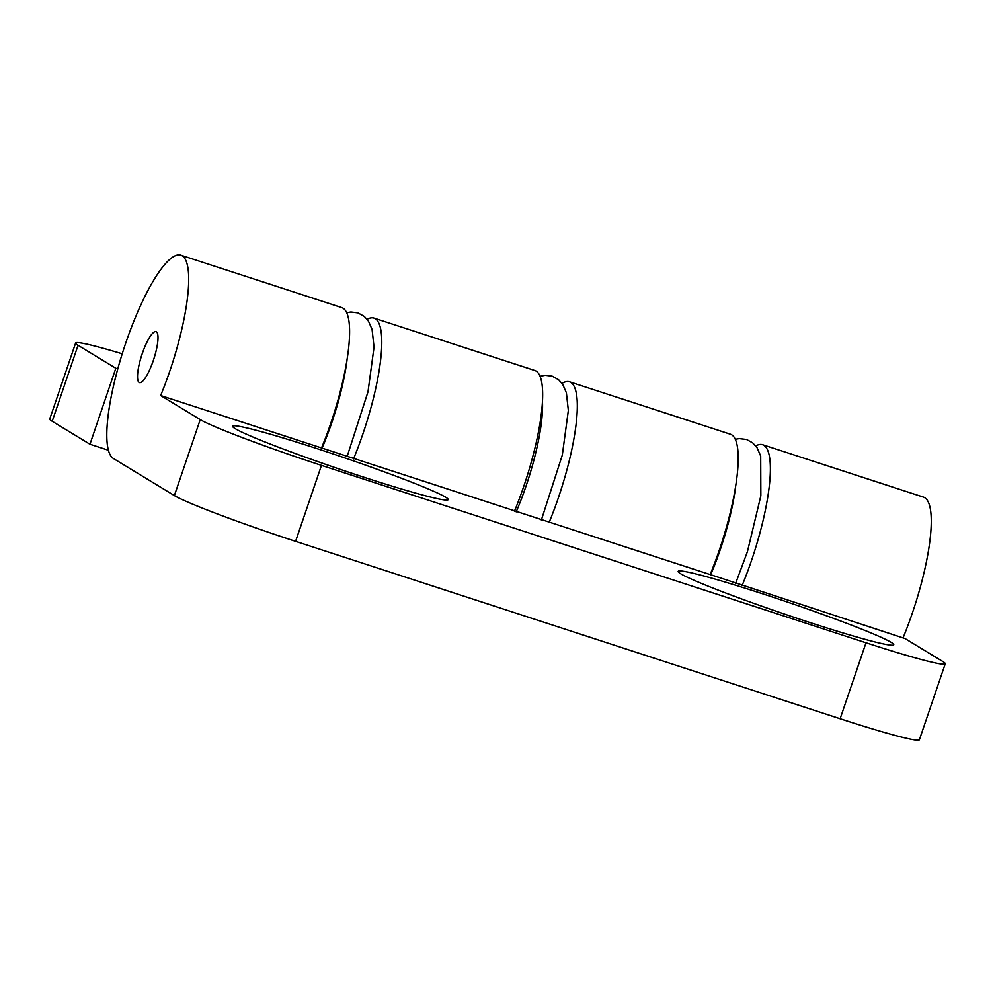 <?xml version="1.0" encoding="UTF-8"?>
<svg xmlns="http://www.w3.org/2000/svg" width="995" height="995" viewBox="0 0 995 995"><rect width="100%" height="100%" fill="white"/><g stroke="black" fill="none" stroke-linecap="round" stroke-linejoin="round"><path stroke-width="1.49" d="M562.013 383.386A107.174 25.348 108 0 1 569.575 381.819A107.174 25.348 108 0 1 549.265 522.126L321.547 447.949A107.174 25.348 -72 0 0 341.857 307.642L180.966 255.217A107.174 25.348 108 0 1 160.655 395.525L321.547 447.949M160.655 395.525L200.231 419.604L174.374 495.585A107.174 5.796 18.8 0 0 295.59 541.342L321.46 465.361L866.011 642.77A107.174 5.796 -161.2 0 0 945.25 663.802A107.174 5.796 -161.2 0 0 942.8 661.513L905.04 638.554L710.156 574.55A107.174 25.348 -72 0 0 730.467 434.243L569.575 381.819M321.46 465.361A107.174 5.796 -161.2 0 1 200.231 419.604M549.265 522.126L710.156 574.55M364.021 477.277A113.865 6.157 -161.2 0 1 232.656 426.556A113.865 6.157 -161.2 0 1 342.404 457.091A113.865 6.157 -161.2 0 1 447.986 499.863A113.865 6.157 -161.2 0 1 364.021 477.277M809.569 622.422A113.865 6.157 -161.2 0 1 678.204 571.702A113.865 6.157 -161.2 0 1 787.94 602.236A113.865 6.157 -161.2 0 1 893.522 645.009A113.865 6.157 -161.2 0 1 809.569 622.422M174.374 495.585L113.281 458.421A107.174 25.348 108 0 1 124.599 346.434A107.174 25.348 108 0 1 180.966 255.217M142.21 353.747A26.79 6.331 108 0 1 156.066 331.646A26.79 6.331 108 0 1 153.79 359.083A26.79 6.331 108 0 1 139.474 382.602A26.79 6.331 108 0 1 142.21 353.747M295.59 541.342L840.141 718.751A107.174 5.796 18.8 0 0 919.38 739.782L945.25 663.802M755.727 445.909A107.174 25.348 108 0 1 762.643 444.728A107.174 25.348 108 0 1 742.146 585.483M514.427 511.293A107.174 25.348 -72 0 0 534.924 370.538L374.033 318.114A107.174 25.348 108 0 1 353.536 458.882M367.105 319.308A107.174 25.348 108 0 1 374.033 318.114M108.343 450.225L89.96 444.243L115.818 368.262L117.771 368.896M115.818 368.262L78.058 345.29A107.174 5.796 -161.2 0 1 75.62 343.014A107.174 5.796 -161.2 0 1 122.223 353.785M903.037 637.894A107.174 25.348 -72 0 0 923.534 497.139L762.643 444.728M75.62 343.014L49.75 418.994A107.174 5.796 18.8 0 0 52.2 421.271L89.96 444.243M139.151 382.453A26.79 6.331 -72 0 0 139.474 382.602A26.79 6.331 -72 0 0 153.79 359.083A26.79 6.331 -72 0 0 156.066 331.646A26.79 6.331 -72 0 0 141.974 354.444A26.79 6.331 -72 0 0 139.151 382.453M542.499 402.366A93.779 22.176 108 0 1 516.194 511.865M866.011 642.77L840.141 718.751M735.591 487.053A93.779 22.176 108 0 1 710.641 574.836M52.2 421.271L78.058 345.29M346.981 360.451A93.779 22.176 108 0 1 322.019 448.235M541.355 520.062L562.312 455.076L568.344 410.45L566.379 392.739L562.784 384.518L558.63 379.754L552.213 376.172L545.223 375.289L540.123 376.247M735.367 439.28L739.285 438.608L746.586 439.491L752.742 442.887L757.133 447.874L760.69 456.058L760.852 495.784L747.432 551.64L735.653 583.369M347.044 456.767L368.001 391.769L374.033 347.155L372.08 329.444L368.486 321.211L364.332 316.447L357.901 312.865L350.924 311.995L346.757 312.679"/></g></svg>
